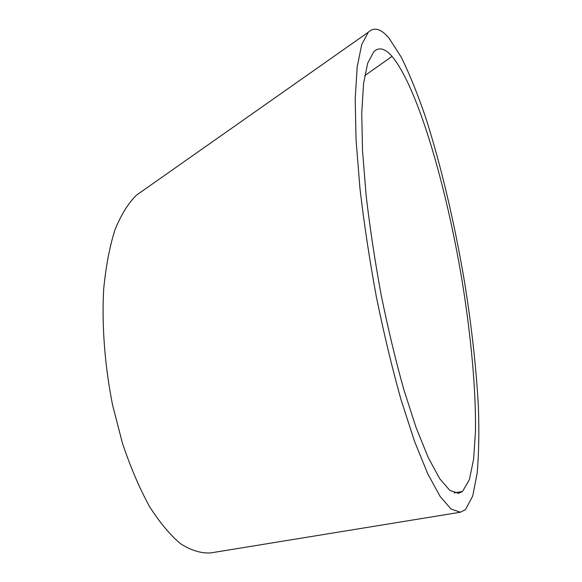 <?xml version="1.0" encoding="UTF-8"?>
<svg xmlns="http://www.w3.org/2000/svg" width="582" height="582" viewBox="0 0 582 582"><rect width="100%" height="100%" fill="white"/><g stroke="black" fill="none" stroke-linecap="round" stroke-linejoin="round"><path stroke-width="0.87" d="M392.072 56.381C418.065 87.838 446.62 187.128 462.261 281.819C471.078 336.563 476.003 389.525 475.472 431.451L473.646 459.053L469.383 479.655L462.552 491.434L458.521 493.354L449.908 490.459L439.788 478.797L428.345 457.787L416.181 427.806L403.748 389.351C395.6 360.214 388.092 328.801 381.203 295.11C374.91 260.991 369.89 227.78 366.136 195.487L362.535 150.84L361.728 113.163L363.568 83.553L367.708 63.132L373.782 51.711C379.02 46.807 385.124 48.364 392.072 56.381L364.718 75.66M465.491 509.577L460.427 512.225L451.137 509.104L440.152 496.497L427.777 473.872L414.515 441.302L401.013 399.652C392.108 367.904 383.909 333.697 376.401 297.038C369.541 259.892 364.063 223.692 359.96 188.43L356.053 139.942L355.187 98.86L357.188 66.835L361.698 44.632L368.253 32.272C374.262 26.707 381.195 28.693 389.045 38.223L401.202 57.08C409.466 73.87 417.57 93.877 425.522 117.12C441.12 165.528 454.688 223.648 464.538 282.008C471.646 326.276 476.265 367.977 478.404 407.094C479.241 431.939 478.833 453.938 477.167 473.101L472.722 496.039L465.491 509.577M460.427 512.225L210.815 552.9C201.321 553.533 191.325 550.536 180.806 543.894C170.155 535.047 159.679 522.505 149.37 506.26C139.389 488.014 130.419 466.997 122.453 443.193L112.624 405.283C104.753 365.663 101.697 325.287 103.654 289.48C105.829 266.665 109.612 246.739 115.003 229.708C121.158 214.634 128.324 203.118 136.494 195.145L142.248 191.129M462.552 491.434L454.178 492.889M368.253 32.272L136.494 195.145"/></g></svg>
